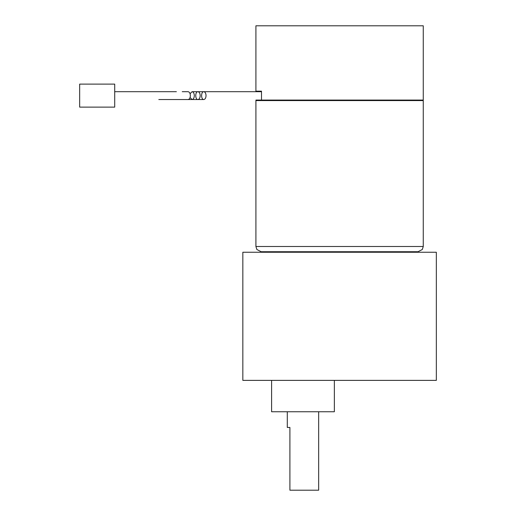 <?xml version="1.0" encoding="UTF-8"?>
<svg xmlns="http://www.w3.org/2000/svg" width="516" height="516" viewBox="0 0 516 516"><rect width="100%" height="100%" fill="white"/><g stroke="black" fill="none" stroke-linecap="round" stroke-linejoin="round"><path stroke-width="0.77" d="M206.052 95.615C205.91 93.241 205.155 91.932 203.788 91.693C200.879 91.506 200.879 99.73 203.788 99.536C205.155 99.304 205.91 97.995 206.052 95.615M200.195 95.615C200.053 93.241 199.299 91.932 197.925 91.693C195.016 91.506 195.016 99.73 197.925 99.536C199.299 99.304 200.053 97.995 200.195 95.615M261.496 100.065L261.496 91.171L255.91 91.171L255.91 25.8L423.262 25.8L423.262 100.065L255.91 100.065L256.433 100.588M318.662 411.755L318.662 490.2L289.902 490.2L289.902 427.442L287.289 427.442L287.289 411.755M271.597 380.376L271.597 411.755L334.355 411.755L334.355 380.376M423.262 246.493L255.91 246.493L255.91 100.588L423.262 100.588L423.262 246.493L422.307 249.499L418.031 251.724L418.031 252.247M255.91 246.493L256.858 249.499L261.135 251.724L418.031 251.724M339.586 252.247L436.336 252.247L436.336 380.376L242.836 380.376L242.836 252.247L339.586 252.247M190.082 97.498L192.068 99.536C193.442 99.304 194.197 97.995 194.332 95.615C194.197 93.241 193.442 91.932 192.068 91.693L190.082 93.738M79.664 107.122L114.707 107.122L114.707 84.114L79.664 84.114L79.664 107.122M182.238 91.693L188.095 91.693C189.469 91.932 190.223 93.241 190.359 95.615C190.223 97.995 189.469 99.304 188.095 99.536L158.805 99.536M186.212 99.536L180.355 99.536M203.788 99.536L174.498 99.536M422.739 100.588L423.262 100.065M261.135 251.724L261.135 252.247M197.925 91.693L203.788 91.693M192.068 99.536L197.925 99.536M261.496 91.693L192.068 91.693M164.669 99.536L170.525 99.536M182.238 99.536L176.382 99.536M176.382 91.693L114.707 91.693"/></g></svg>
